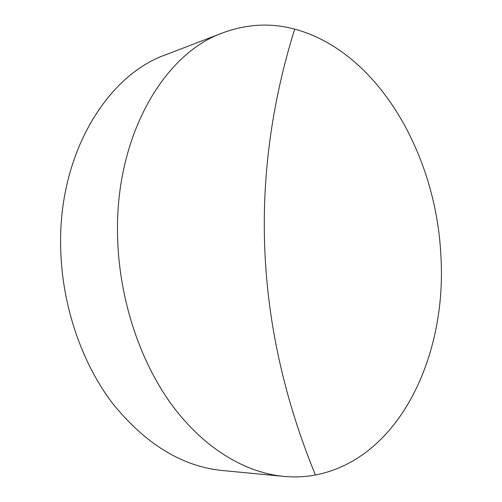 <?xml version="1.0" encoding="UTF-8"?>
<svg xmlns="http://www.w3.org/2000/svg" width="502" height="502" viewBox="0 0 502 502"><rect width="100%" height="100%" fill="white"/><g stroke="black" fill="none" stroke-linecap="round" stroke-linejoin="round"><path stroke-width="0.75" d="M440.769 253.767C447.746 353.791 400.483 458.508 315.413 475.005C305.116 476.925 294.53 477.377 283.643 476.373C245.007 472.627 203.768 448.217 171.809 404.857C140.039 361.371 119.526 299.951 117.65 238.952C113.904 137.786 163.489 53.457 223.064 32.749C247.078 23.952 270.936 22.741 294.643 29.11C377.68 51.53 435.56 153.443 440.769 253.767M223.064 32.749L165.547 54.831C106.468 75.576 57.667 155.124 60.698 249.13C62.154 305.875 81.732 362.852 112.561 403.382C145.498 444.107 182.082 466.483 222.311 470.518L283.643 476.373M294.643 29.11C248.139 178.994 255.06 327.63 315.413 475.005"/></g></svg>
